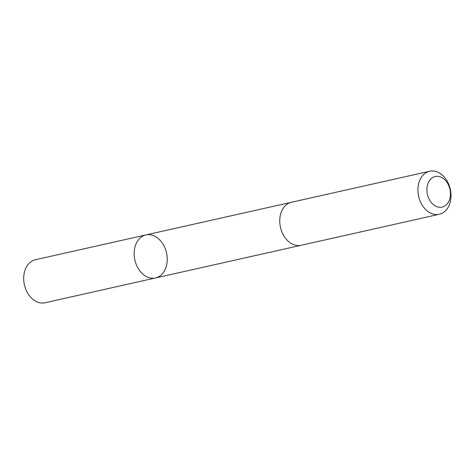 <?xml version="1.0" encoding="UTF-8"?>
<svg xmlns="http://www.w3.org/2000/svg" width="474" height="474" viewBox="0 0 474 474"><rect width="100%" height="100%" fill="white"/><g stroke="black" fill="none" stroke-linecap="round" stroke-linejoin="round"><path stroke-width="0.71" d="M156.835 237.45A22.047 16.229 -102.6 0 1 167.233 260.232A22.047 16.229 -102.6 0 1 155.519 277.96A22.047 16.229 -102.6 0 1 134.859 260.001A22.047 16.229 -102.6 0 1 145.868 234.938A22.047 16.229 -102.6 0 1 156.835 237.45M35.414 259.728A22.047 16.229 77.4 0 0 23.7 277.462A22.047 16.229 77.4 0 0 34.098 300.243A22.047 16.229 77.4 0 0 45.066 302.75L155.519 277.96A22.047 16.229 -102.6 0 1 134.859 260.001A22.047 16.229 -102.6 0 1 145.868 234.938L35.414 259.728M429.64 171.25L291.469 202.256A22.047 16.229 77.4 0 0 279.761 219.989A22.047 16.229 77.4 0 0 290.159 242.771A22.047 16.229 77.4 0 0 301.126 245.283L439.291 214.272A22.047 16.229 77.4 0 0 450.3 189.203A22.047 16.229 77.4 0 0 429.64 171.25A22.047 16.229 77.4 0 0 417.926 188.978A22.047 16.229 77.4 0 0 428.324 211.765A22.047 16.229 77.4 0 0 439.291 214.272M434.297 205.331A15.683 11.542 77.4 0 0 450.324 191.644A15.683 11.542 77.4 0 0 431.381 178.473A15.683 11.542 77.4 0 0 434.297 205.331M291.137 202.339L145.868 234.938M300.794 245.354L155.519 277.96"/></g></svg>
